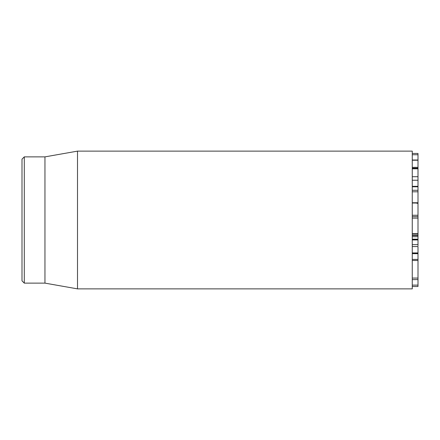 <?xml version="1.0" encoding="UTF-8"?>
<svg xmlns="http://www.w3.org/2000/svg" width="440" height="440" viewBox="0 0 440 440"><rect width="100%" height="100%" fill="white"/><g stroke="black" fill="none" stroke-linecap="round" stroke-linejoin="round"><path stroke-width="0.66" d="M412.264 286.49L418 286.49L418 279.576L412.264 279.626M418 279.576L418 253.181M412.264 259.408L418 259.408M412.264 253.671L418 253.671M412.264 252.923L418 252.923L418 246.56L412.264 246.56M418 245.751L418 239.833M412.264 244.64L418 244.64M412.264 239.948L418 239.948M412.264 239.597L418 239.597M412.264 239.448L418 239.586M412.264 239.338L418 239.338M412.264 239.173L418 239.173L418 203.016L412.264 203.016M412.264 236.715L418 236.715M418 235.521L418 235.169L412.264 235.169M412.264 233.948L418 233.948M412.264 233.772L418 233.772M418 218.103L412.264 218.108L418 218.103M418 202.714L418 190.542M412.264 190.289L418 190.289L418 186.621L412.264 186.621M412.264 186.791L418 186.791M412.264 186.329L418 186.329L418 153.45L412.264 153.45M412.264 160.237L418 160.237M412.264 180.23L418 180.23M412.264 176.721L418 176.721M412.264 168.806L418 168.806M412.264 220L412.264 151.129L77.506 151.129L77.506 288.871L412.264 288.871L412.264 220M22 220L22 280.836L24.294 283.129L24.294 156.871L22 159.165L22 220M24.294 283.129L44.957 283.129L44.957 156.871L24.294 156.871M416.103 203.016L418 203.445M412.264 285.109L418 285.109M412.264 278.069L418 278.069M412.264 253.33L418 253.33M412.264 216.656L418 216.656M412.264 215.259L418 215.259M412.264 191.802L418 191.802M412.264 202.757L418 202.757M412.264 154.748L418 154.748M412.264 167.343L418 167.343M418 260.502L412.264 260.502M418 235.538L412.264 235.538M418 233.662L412.264 233.662M418 215.254L412.264 215.254M418 160.006L412.264 160.006M418 168.173L412.264 168.173M44.957 283.129L77.506 288.871M44.957 156.871L77.506 151.129"/></g></svg>

